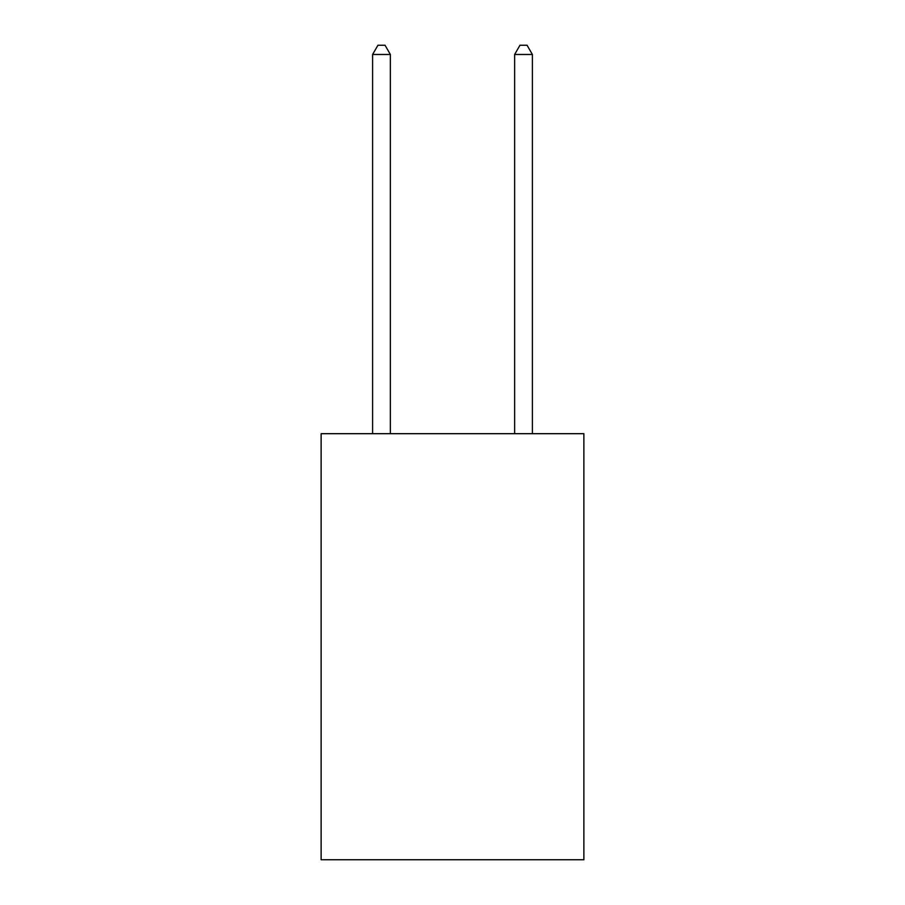 <?xml version="1.0" encoding="UTF-8"?>
<svg xmlns="http://www.w3.org/2000/svg" width="905" height="905" viewBox="0 0 905 905"><rect width="100%" height="100%" fill="white"/><g stroke="black" fill="none" stroke-linecap="round" stroke-linejoin="round"><path stroke-width="1.36" d="M583.872 433.687L583.872 859.75L321.128 859.75L321.128 433.687L583.872 433.687M390.36 433.687L390.36 54.481L372.611 54.481L372.611 433.687M372.611 54.481L377.939 45.25L385.044 45.25L390.36 54.481M532.389 433.687L532.389 54.481L514.64 54.481L514.64 433.687M514.64 54.481L519.956 45.25L527.061 45.25L532.389 54.481"/></g></svg>
